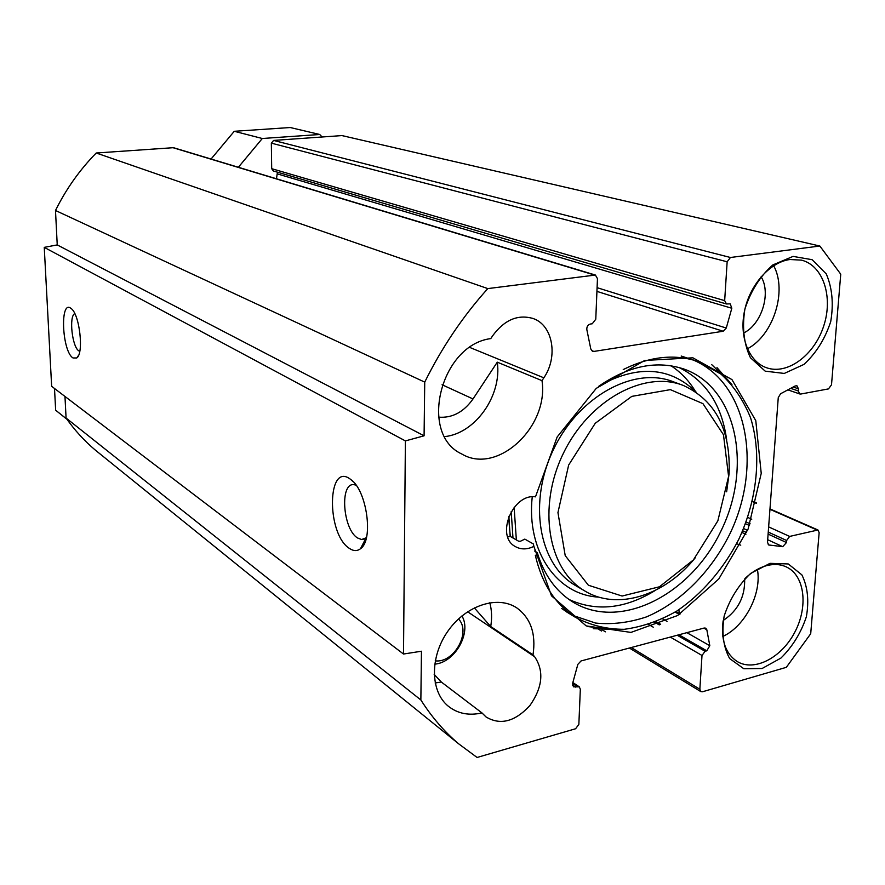 <?xml version="1.0" encoding="UTF-8"?>
<svg xmlns="http://www.w3.org/2000/svg" width="885" height="885" viewBox="0 0 885 885"><rect width="100%" height="100%" fill="white"/><g stroke="black" fill="none" stroke-linecap="round" stroke-linejoin="round"><path stroke-width="1.33" d="M434.701 664.137C454.945 662.655 471.882 632.609 461.948 615.927M435.232 660.852C454.06 663.352 471.462 631.956 458.496 618.947M434.17 674.381L441.305 682.014L481.96 712.923C468.995 715.854 457.833 713.664 448.463 706.341C430.165 691.76 429.645 656.88 447.91 631.138C465.93 605.218 497.923 594.974 516.995 608.039C530.79 618.283 536.133 633.903 533.013 654.878L534.628 656.736C544.209 670.974 542.649 687.214 529.949 705.478C514.993 721.695 500.357 725.523 486.031 716.95L481.96 712.923M595.395 275.047L173.471 147.684L96.233 153.005C79.727 169.832 66.143 188.992 55.489 210.486L57.237 244.913L44.25 247.369L51.651 386.314L403.505 654.026L405.396 440.907L424.081 435.807L424.734 382.121C441.892 347.44 462.921 316.255 487.812 288.599L595.395 275.047L597.464 278.609L595.771 319.242L592.253 323.766L590.273 324.054C587.784 324.861 586.644 326.731 586.843 329.662L590.804 349.022L592.552 351.29L593.89 351.422L723.2 331.244L726.275 328.036L731.818 308.257L730.214 303.854L726.474 303.975L724.671 300.635L727.149 261.794L730.446 257.491L819.853 246.03L840.75 274.184L831.502 384.831L828.471 388.902L800.792 394.035L799.752 393.958L798.27 390.949L798.436 388.803L796.942 385.772L795.128 385.982L780.581 393.759L778.258 397.63L767.494 542.295L768.678 544.961L782.716 546.676L786.477 542.527L786.632 540.503L789.641 536.421L817.972 529.993L819.145 532.637L810.704 633.748L786.322 667.334L702.48 691.771L700.809 691.594L699.847 689.249L702.004 655.475L705.091 651.283L706.783 650.807L709.814 645.718L706.827 629.766L705.81 628.184L704.217 628.018L581.003 660.973L577.85 664.381L572.606 683.419L573.447 686.826L579.321 686.86L580.328 689.26L578.856 724.361L575.593 728.753L477.081 757.471L458.607 743.776C444.303 731.652 431.725 717.049 420.862 699.969L421.448 651.227L403.505 654.026M277.447 172.177L276.463 178.77M819.853 246.03L341.964 135.582L273.609 140.427L271.341 143.149L271.695 168.681L273.277 170.949L726.474 303.975M64.97 396.447L66.076 418.041C74.65 430.221 84.44 440.951 95.469 450.222L100.492 454.293M507.758 536.985L510.169 536.365L518.577 541.189L520.457 541.244L524.816 539.109L533.401 543.976L533.876 546.377C527.095 549.673 520.878 549.718 515.247 546.521C495.301 536.177 512.703 493.332 535.48 496.839L557.163 436.98L596.269 388.36L644.722 360.449L692.866 357.805L731.961 379.588L755.79 420.674L761.233 473.364L748.124 528.998L718.797 578.956L677.678 615.495L630.961 632.41L586.213 625.916L551.477 595.815L533.876 546.377M508.853 516.32L510.169 536.365M561.599 608.449L569.166 613.493M572.285 615.23L595.517 623.051C612.188 624.721 629.147 622.675 646.382 616.922C680.532 602.563 711.131 571.776 729.992 533.622C762.704 465.853 747.626 382.973 693.232 359.996M623.239 369.554C650.232 356.19 675.476 353.613 698.973 361.821L681.196 356.047M793.071 256.396L772.804 264.947C760.038 276.308 750.734 291.032 744.882 309.119C741.995 327.572 743.831 343.767 750.425 357.717L765.182 371.147L784.276 373.437L803.945 364.41C816.103 353.215 825.019 338.966 830.705 321.664C833.736 303.92 832.265 288.001 826.28 273.93L812.153 259.703L793.071 256.396M541.996 380.65C549.065 426.913 497.182 475.345 461.727 453.961C418.472 434.314 440.398 344.951 490.788 338.59L492.702 335.703C504.472 319.795 517.968 314.075 533.168 318.534C552.959 325.226 558.358 356.854 543.844 377.818L541.996 380.65L497.281 362.164L473.01 398.958L442.069 384.743M770.005 563.347L750.668 573.403C738.521 585.051 729.694 599.256 724.173 616.026C721.485 632.764 723.311 646.946 729.66 658.562L743.82 668.739L762.107 668.496L780.902 658.097C792.495 646.669 800.98 632.908 806.357 616.812C809.178 600.649 807.684 586.667 801.876 574.874L788.281 563.955L770.005 563.347M698.973 361.821L721.109 374.211C733.787 385.948 743.61 400.507 750.602 417.897C761.963 454.414 757.317 499.383 738.698 539.485C723.532 568.955 702.048 593.912 676.914 610.993C659.668 620.827 642.123 626.923 624.279 629.301C606.69 629.346 590.339 625.319 575.25 617.221C555.127 604.123 541.808 583.458 535.314 555.227M366.39 537.715L361.622 539.529L357.617 538.003C342.76 529.296 339.497 482.48 353.989 484.67L356.047 485.135M349.431 548.434C353.491 551.167 357.186 551.266 360.505 548.722C373.802 540.115 366.888 490.401 350.88 479.615C327.14 460.156 326.023 533.887 349.431 548.434M405.396 440.907L44.25 247.369M73.013 357.96L76.73 357.983C84.119 353.513 79.606 313.843 71.054 308.467C59.715 298.831 61.928 351.433 73.013 357.96M79.761 351.301L78.898 350.891C72.183 347.241 68.731 316.188 74.771 313.6M511.198 511.585L512.979 537.98M745.38 578.148C752.327 571.666 759.584 567.451 767.162 565.504C774.408 563.756 780.946 564.309 786.798 567.152C804.808 575.903 808.326 606.701 794.852 632.1C781.665 657.655 754.529 671.936 737.316 661.593C725.711 653.96 720.954 640.596 723.045 621.48M678.872 609.732L679.315 613.427M722.813 636.459C745.093 626.303 761.985 593.492 757.394 569.354M740.756 545.171L736.597 543.711M789.995 259.515L801.5 260.135C823.238 265.5 833.393 296.995 823.703 326.034C814.355 355.173 787.528 375.163 766.642 367.784C748.898 361.821 738.953 336.942 744.562 310.735C750.015 284.527 770.171 261.982 789.995 259.515M747.383 348.812C773.346 335.338 787.506 291.01 773.678 265.732M723.222 620.473C738.001 610.584 745.148 596.722 744.661 578.878M743.311 333.158C761.454 324.784 771.421 293.455 761.133 276.739M533.013 654.878L490.721 626.525L474.294 607.84M490.721 626.525C492.126 618.073 491.817 610.141 489.781 602.718M435.143 682.988L441.305 682.014M444.701 436.604C475.389 433.506 502.127 395.374 497.281 362.164M438.529 417.145C452.147 418.24 463.64 412.178 473.01 398.958M424.081 435.807L57.237 244.913M424.734 382.121L55.489 210.486M420.862 699.969L66.076 418.041M487.812 288.599L96.233 153.005M238.364 167.276L262.303 138.502L319.728 134.487L322.096 136.987M319.728 134.487L290.247 127.528L234.259 131.29L211.061 159.034M54.505 388.482L55.655 410.22L66.972 419.313M66.829 419.114L55.655 410.22M234.259 131.29L262.303 138.502M678.95 367.474C705.987 380.782 721.894 404.943 726.673 439.967M655.331 590.395C625.208 608.88 596.446 611.911 569.011 599.488M535.713 557.008L537.239 552.539C544.01 574.763 555.736 591.169 572.418 601.756C619.677 631.392 690.499 595.174 720.987 530.967C752.471 467.236 737.238 388.714 684.979 369.41C657.511 359.874 628.682 365.56 598.492 386.457M534.551 551.001L537.239 552.539M728.598 476.429L717.857 520.822L693.375 559.962L659.447 586.788L622.1 596.036L588.37 585.228L565.216 555.625L557.948 512.592L568.657 465.034L595.24 423.284L631.813 396.38L670.365 389.643L702.944 403.648L723.476 434.756L728.598 476.429M726.64 491.794L729.096 473.575C730.767 429.833 715.589 400.496 683.563 385.55C644.579 369.864 589.012 399.865 563.347 453.385C537.25 506.707 547.959 569.298 584.233 590.616C617 611.126 664.934 595.66 695.455 557.55M516.353 539.916L514.13 507.382M671.007 365.77C680.996 372.308 689.205 380.981 695.654 391.801M587.651 626.547L609.289 629.036M727.426 379.831L711.761 364.675M543.844 377.818L469.835 347.462M746.641 532.593L742.67 530.746M510.291 536.443L508.908 520.612M534.628 656.736L467.59 611.734M577.319 686.594L572.606 683.419M575.46 687.103L572.473 685.09M679.591 614.301L675.388 611.944M706.827 629.766L703.863 628.118M679.359 614.444L675.144 612.099M709.814 645.718L686.871 632.664M667.036 621.37L662.655 618.88M706.783 650.807L678.895 634.788M660.653 624.312L656.172 621.735M705.091 651.283L677.224 635.242M659.259 624.899L654.745 622.299M702.004 655.475L670.321 637.089M653.252 627.177L648.628 624.489M699.847 689.249L631.282 647.532M605.462 631.824L601.933 629.678M816.755 529.894L769.95 509.317M756.421 503.377L752.372 501.596M789.641 536.421L768.634 526.896M751.752 519.241L747.759 517.426M786.632 540.503L768.257 532.095M750.126 523.809L746.144 521.984M786.477 542.527L768.103 534.097M749.473 525.546L745.491 523.721M782.716 546.676L767.682 539.706M747.559 530.38L743.588 528.544M769.264 545.127L768.224 544.64M798.436 388.803L793.192 387.022M798.27 390.949L790.692 388.349M730.446 257.491L273.609 140.427M727.149 261.794L271.341 143.149M724.671 300.635L271.695 168.681M731.818 308.257L277.613 173.98M726.275 328.036L597.087 287.669M723.2 331.244L596.933 291.386M593.89 351.422L591.523 350.548M594.266 274.947L172.63 147.585M576.81 586.29L574.819 585.118C538.666 563.878 527.902 501.74 553.778 448.883C579.21 395.816 634.457 366.136 673.319 381.767L682.058 384.997M696.097 392.099C670.233 367.01 638.295 364.697 600.284 385.174M532.239 496.828C526.21 551.543 557.229 595.196 598.924 597.132M716.961 367.618L731.961 384.665M615.927 629.467L593.227 628.693M566.61 611.933L575.25 617.221M353.137 481.639L350.88 479.615M365.936 538.113L360.505 548.722M364.786 538.876L361.622 539.529M78.511 355.438L76.73 357.983M786.798 567.152L786.157 566.854M516.995 608.039L515.8 607.276M533.168 318.534L532.46 318.279M458.607 743.776L95.469 450.222M579.321 686.86L572.849 682.523M680.189 613.913L675.985 611.579M700.809 691.594L629.379 648.03M601.501 631.027L598.88 629.434M817.972 529.993L769.972 508.908M756.509 502.99L752.46 501.209M745.889 534.319L741.929 532.46M799.752 393.958L787.86 389.865M683.308 368.813L684.979 369.41M584.233 590.616L576.799 586.279"/></g></svg>
